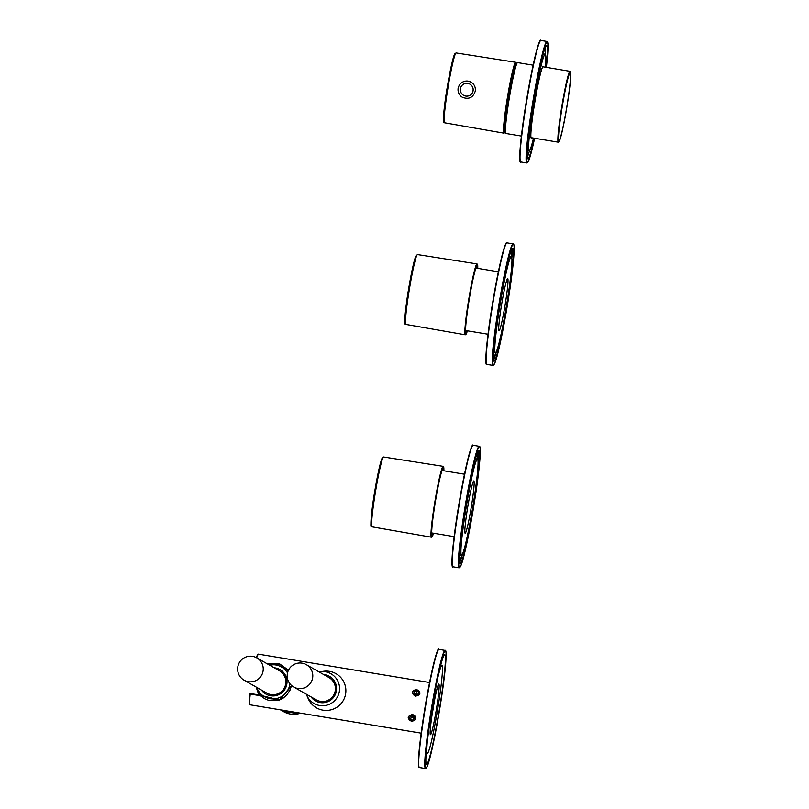 <?xml version="1.0" encoding="UTF-8"?>
<svg xmlns="http://www.w3.org/2000/svg" width="809" height="809" viewBox="0 0 809 809"><rect width="100%" height="100%" fill="white"/><g stroke="black" fill="none" stroke-linecap="round" stroke-linejoin="round"><path stroke-width="1.21" d="M477.462 459.006A48.762 3.236 99.4 0 0 466.5 505.413A48.762 3.236 99.4 0 0 461.524 555.217A48.762 3.236 99.4 0 0 472.486 508.821A48.762 3.236 99.4 0 0 477.462 459.006L475.783 458.733A48.762 3.236 99.4 0 0 475.439 458.905M459.573 554.661A48.762 3.236 99.4 0 0 459.846 554.934L461.524 555.217M467.865 506.181A26.515 1.76 99.4 0 0 465.165 533.273A26.515 1.76 99.4 0 0 471.232 507.395A26.515 1.76 99.4 0 0 473.831 480.951A26.515 1.76 99.4 0 0 467.865 506.181M473.012 509.114A57.308 3.802 99.4 0 0 478.867 450.573A57.308 3.802 99.4 0 0 465.751 506.495A57.308 3.802 99.4 0 0 460.129 563.651A57.308 3.802 99.4 0 0 473.012 509.114M443.554 470.737A33.715 2.235 99.4 0 0 442.978 468.623A33.715 2.235 99.4 0 0 435.555 500.65A33.715 2.235 99.4 0 0 431.976 534.992A33.715 2.235 99.4 0 0 433.209 533.182M431.733 533.869A32.835 2.174 99.4 0 0 432.178 533.01M442.533 470.565A32.835 2.174 99.4 0 0 442.381 469.604M511.339 256.584A48.762 3.236 99.4 0 0 500.377 302.991A48.762 3.236 99.4 0 0 495.401 352.795A48.762 3.236 99.4 0 0 506.363 306.399A48.762 3.236 99.4 0 0 511.339 256.584L509.66 256.311A48.762 3.236 99.4 0 0 509.306 256.483M493.439 352.239A48.762 3.236 99.4 0 0 493.712 352.512L495.401 352.795M501.742 303.769A26.515 1.76 99.4 0 0 499.032 330.851A26.515 1.76 99.4 0 0 505.099 304.983A26.515 1.76 99.4 0 0 507.708 278.529A26.515 1.76 99.4 0 0 501.742 303.769M506.889 306.692A57.308 3.802 99.4 0 0 512.734 248.151A57.308 3.802 99.4 0 0 499.618 304.073A57.308 3.802 99.4 0 0 494.006 361.229A57.308 3.802 99.4 0 0 506.889 306.692M477.431 268.315A33.715 2.235 99.4 0 0 476.845 266.201A33.715 2.235 99.4 0 0 469.432 298.238A33.715 2.235 99.4 0 0 465.853 332.57A33.715 2.235 99.4 0 0 467.086 330.76M465.61 331.447A32.835 2.174 99.4 0 0 466.055 330.588M476.4 268.143A32.835 2.174 99.4 0 0 476.258 267.182M558.877 140.523A34.221 2.265 99.4 0 0 558.928 140.544A34.221 2.265 99.4 0 0 566.765 107.162A34.221 2.265 99.4 0 0 570.123 73.032A34.221 2.265 99.4 0 0 562.356 106.009A34.221 2.265 99.4 0 0 558.877 140.523M504.24 129.814A32.835 2.174 99.4 0 0 504.715 128.884M515.04 66.591A32.835 2.174 99.4 0 0 514.888 65.549M515.727 64.568A33.715 2.235 99.4 0 0 515.475 64.568A33.715 2.235 99.4 0 0 508.062 96.605A33.715 2.235 99.4 0 0 504.482 130.937A33.715 2.235 99.4 0 0 504.725 131.018M471.071 82.154A8.727 8.707 -60.4 0 0 458.572 86.836A8.727 8.707 -60.4 0 0 462.445 97.323C459.108 95.209 457.661 92.196 458.106 88.282C459.441 83.287 462.697 80.89 467.885 81.092L471.06 82.154C474.327 84.217 475.732 87.21 475.267 91.124C473.123 97.636 468.846 99.699 462.435 97.313M545.266 67.187A48.762 3.236 99.4 0 0 545.215 54.173A48.762 3.236 99.4 0 0 534.051 101.742A48.762 3.236 99.4 0 0 529.278 150.373L527.589 150.09A48.762 3.236 -80.6 0 1 527.316 149.817M543.183 54.061A48.762 3.236 -80.6 0 1 543.527 53.89L545.215 54.173M529.278 150.373A48.762 3.236 99.4 0 0 533.525 138.076M545.488 54.446A57.308 3.802 99.4 0 0 545.529 47.033M527.276 157.229A57.308 3.802 99.4 0 0 529.622 150.201M543.476 66.884A36.354 2.407 99.4 0 0 543.183 66.409A36.354 2.407 99.4 0 0 535.012 101.004A36.354 2.407 99.4 0 0 531.301 138.137A36.354 2.407 99.4 0 0 531.735 137.773M546.035 67.309A57.308 3.802 99.4 0 0 546.611 45.729A57.308 3.802 99.4 0 0 533.728 100.265A57.308 3.802 99.4 0 0 527.872 158.817A57.308 3.802 99.4 0 0 534.294 138.197M469.281 83.843A6.411 6.401 119.6 0 1 472.294 92.893A6.411 6.401 119.6 0 1 463.557 95.3A6.411 6.401 119.6 0 1 461.009 86.866A6.411 6.401 119.6 0 1 469.281 83.843M469.908 84.146L469.948 84.176A6.411 6.401 119.6 0 1 472.335 92.914A6.411 6.401 119.6 0 1 463.577 95.31M270.267 664.958L279.53 664.472M267.455 663.946L279.439 663.764L288.5 670.186M291.806 685.698L279.125 700.715L260.063 695.184L279.52 700.018L291.523 685.466L290.006 690.198L286.689 695.164L282.776 698.42L277.76 700.564L269.003 700.483L264.705 698.743L260.559 695.679M416.837 689.632C421.327 692.464 420.872 694.658 415.482 696.205C411.012 693.02 411.457 690.835 416.837 689.632M411.528 721.345C406.846 718.392 407.149 716.107 412.418 714.499C417.009 717.745 416.716 720.03 411.528 721.345M261.671 696.65L259.871 695.083L250.375 693.515L250.264 694.041L259.77 695.619L259.871 695.083L250.365 693.515L250.264 694.041A25.666 1.699 -80.6 0 0 249.88 704.77L421.176 733.156M280.066 664.594L288.277 670.671L280.066 664.594L268.123 664.331M413.874 717.431L411.174 717.35L410.679 716.309M410.476 719.717L412.903 720.121L414.36 718.463L413.389 716.4L410.962 715.995L409.506 717.654L410.476 719.717L411.174 717.35M413.601 717.745L412.903 720.121M408.474 717.482A3.519 3.084 -163.7 0 0 415.391 718.635A3.519 3.084 -163.7 0 0 408.474 717.482M412.388 714.6A3.863 3.378 16.3 0 1 415.3 716.521M414.552 694.071L416.139 693.404L417.626 694.253M413.975 693.748L414.097 691.644L413.965 693.738L416.038 694.921L418.233 693.991L418.364 691.897L416.291 690.724L416.139 693.404M414.097 691.644L416.291 690.724M413.035 694.132A3.519 2.993 3.2 0 0 417.757 695.507A3.519 2.993 3.2 0 0 419.295 691.503A3.519 2.993 3.2 0 0 414.562 690.128A3.519 2.993 3.2 0 0 413.035 694.132M431.925 715.753A25.666 1.699 -80.6 0 1 438.842 684.05A25.666 1.699 -80.6 0 1 436.324 709.645A25.666 1.699 -80.6 0 1 430.449 734.683A25.666 1.699 -80.6 0 1 431.925 715.753M438.104 676.455A44.485 2.953 -80.6 0 1 441.916 665.483A44.485 2.953 -80.6 0 1 437.558 709.857A44.485 2.953 -80.6 0 1 427.374 753.25A44.485 2.953 -80.6 0 1 427.294 741.651M429.731 723.357A55.599 3.681 -80.6 0 1 444.707 654.683A55.599 3.681 -80.6 0 1 439.257 710.14A55.599 3.681 -80.6 0 1 426.535 764.384A55.599 3.681 -80.6 0 1 429.731 723.357M440.925 664.462A55.599 3.681 -80.6 0 1 440.865 665.311M426.323 753.078A55.599 3.681 -80.6 0 1 426.11 753.907M434.15 702.333A25.666 1.699 -80.6 0 1 431.905 715.874M252.55 656.372A12.833 12.802 -60.4 0 0 244.085 680.177A12.833 12.802 -60.4 0 0 261.56 675.353A12.833 12.802 -60.4 0 0 252.55 656.372M244.085 680.177L266.717 693.05A12.833 12.802 -60.4 0 0 284.181 688.237A12.833 12.802 -60.4 0 0 279.408 670.752L256.787 657.869M279.985 669.609A14.117 14.077 -60.4 0 0 274.312 667.85M261.61 690.148A14.117 14.077 -60.4 0 0 266.03 694.132M261.509 690.087A14.117 14.077 -60.4 0 0 285.193 688.803A14.117 14.077 -60.4 0 0 274.2 667.789M287.529 672.896A17.11 17.07 -60.4 0 0 269.488 665.109M256.797 687.407A17.11 17.07 -60.4 0 0 289.915 683.767M280.015 664.583A19.679 19.628 -60.4 0 0 279.924 664.563A19.679 19.628 -60.4 0 0 274.312 664.452L270.894 664.877M257.313 688.732L258.698 691.887A19.679 19.628 -60.4 0 0 261.499 696.468M281.633 710.029A20.528 20.478 -60.4 0 0 285.476 710.899M287.953 711.081A20.528 20.478 119.6 0 1 281.906 710.08M259.426 695.012A20.528 20.478 119.6 0 1 256.493 687.235M302.111 663.168A12.833 12.802 -60.4 0 0 293.647 686.972A12.833 12.802 -60.4 0 0 311.111 682.159A12.833 12.802 -60.4 0 0 302.111 663.168M293.647 686.972L316.268 699.856A12.833 12.802 -60.4 0 0 333.743 695.032A12.833 12.802 -60.4 0 0 328.97 677.548L306.338 664.674M329.546 676.405A14.117 14.077 -60.4 0 0 323.863 674.645M311.172 696.954A14.117 14.077 -60.4 0 0 315.581 700.938M311.071 696.893A14.117 14.077 -60.4 0 0 334.744 695.609A14.117 14.077 -60.4 0 0 323.762 674.595M306.358 694.213A17.11 17.07 -60.4 0 0 335.978 699.128A17.11 17.07 -60.4 0 0 319.049 671.905M306.874 695.538L308.249 698.693A19.679 19.628 -60.4 0 0 341.732 702.819A19.679 19.628 -60.4 0 0 323.873 671.248L320.455 671.672M452.656 566.381A61.251 4.055 -80.6 0 1 458.996 503.855A61.251 4.055 -80.6 0 1 472.668 445.577M477.694 459.209A56.974 3.772 99.4 0 0 477.704 452.049M459.502 561.881A56.974 3.772 99.4 0 0 461.818 555.095M477.998 460.543A57.308 3.802 99.4 0 0 478.038 451.382M459.603 562.619A57.308 3.802 99.4 0 0 462.526 553.932M465.741 504.978A61.251 4.055 -80.6 0 1 480.131 455.882A61.251 4.055 -80.6 0 1 462.627 560.485A61.251 4.055 -80.6 0 1 465.741 504.978M459.097 567.817L453.03 566.816A61.585 4.085 -80.6 0 1 459.32 503.896A61.585 4.085 -80.6 0 1 473.164 445.294L479.221 446.295C480.566 445.537 480.597 452.059 479.312 465.863C475.925 499.82 465.084 557.158 460.867 565.663L459.097 567.817A61.585 4.085 -80.6 0 1 465.377 504.907A61.585 4.085 -80.6 0 1 479.221 446.295M382.879 457.975A34.565 2.296 99.4 0 0 374.88 490.578L380.22 464.063L381.969 458.47L383.618 457.004A35.394 2.346 99.4 0 0 375.659 490.689A35.394 2.346 99.4 0 0 372.049 526.851L431.409 537.216A35.92 2.376 -80.6 0 1 435.08 500.518A35.92 2.376 -80.6 0 1 443.16 466.338L443.868 470.787M372.049 526.851L371.129 525.911C370.522 529.369 370.805 513.482 374.88 490.578A34.565 2.296 99.4 0 0 371.655 525.688M431.409 537.216L433.523 533.232A35.586 2.356 -80.6 0 1 435.303 501.449A35.586 2.356 -80.6 0 1 443.858 470.787M486.522 363.969A61.251 4.055 -80.6 0 1 492.873 301.433A61.251 4.055 -80.6 0 1 506.545 243.155M511.571 256.797A56.974 3.772 99.4 0 0 511.581 249.627M493.379 359.459A56.974 3.772 99.4 0 0 495.684 352.673M511.875 258.122A57.308 3.802 99.4 0 0 511.915 248.96M493.48 360.197A57.308 3.802 99.4 0 0 496.402 351.511M499.608 302.556A61.251 4.055 -80.6 0 1 513.998 253.46A61.251 4.055 -80.6 0 1 496.493 358.063A61.251 4.055 -80.6 0 1 499.608 302.556M492.964 365.395L486.907 364.394A61.585 4.085 -80.6 0 1 493.187 301.484A61.585 4.085 -80.6 0 1 507.041 242.872L513.098 243.873C514.443 243.115 514.473 249.637 513.179 263.441C509.791 297.399 498.951 354.736 494.744 363.241L492.964 365.395A61.585 4.085 -80.6 0 1 499.254 302.485A61.585 4.085 -80.6 0 1 513.098 243.873M465.286 334.795A35.92 2.376 -80.6 0 1 468.957 298.096A35.92 2.376 -80.6 0 1 477.027 263.916L477.735 268.366A35.586 2.356 -80.6 0 0 469.169 299.027A35.586 2.356 -80.6 0 0 467.39 330.81L465.286 334.795L405.916 324.429L405.006 323.489C404.389 326.947 404.682 311.06 408.747 288.156A34.565 2.296 99.4 0 0 405.531 323.276M416.746 255.553A34.565 2.296 99.4 0 0 408.747 288.156L414.087 261.641L415.846 256.048L417.495 254.582A35.394 2.346 99.4 0 0 409.536 288.267A35.394 2.346 99.4 0 0 405.916 324.429M517.598 62.596L515.94 64.073L514.12 69.887C510.843 82.417 506.363 109.286 505.18 122.351L504.927 132.534L505.858 133.485A35.93 2.376 -80.6 0 1 509.377 97.656A35.93 2.376 -80.6 0 1 517.598 62.596L533.131 65.175M505.463 132.312A35.07 2.326 -80.6 0 1 508.335 99.123A35.07 2.326 -80.6 0 1 516.678 63.324M531.007 137.651L558.321 142.182A35.93 2.376 -80.6 0 1 561.84 106.343A35.93 2.376 -80.6 0 1 570.062 71.293A35.93 2.376 -80.6 0 1 570.112 71.313M570.396 71.708A35.586 2.356 -80.6 0 1 563.479 125.415A35.586 2.356 -80.6 0 1 559.697 123.261A35.586 2.356 -80.6 0 1 570.396 71.708M455.386 53.92A34.565 2.296 99.4 0 0 447.377 86.523L452.716 60.008L454.476 54.415L456.124 52.949A35.394 2.346 99.4 0 0 448.166 86.634A35.394 2.346 99.4 0 0 444.556 122.796L503.916 133.161L504.877 132.332A35.586 2.356 -80.6 0 1 507.799 97.393A35.586 2.356 -80.6 0 1 516.284 63.395M503.916 133.161A35.92 2.376 -80.6 0 1 507.587 96.463A35.92 2.376 -80.6 0 1 515.657 62.283L456.124 52.949M444.556 122.796L443.635 121.856C443.059 125.435 443.221 109.984 447.377 86.523A34.565 2.296 99.4 0 0 444.161 121.643M520.399 161.547A61.251 4.055 -80.6 0 1 526.75 99.011A61.251 4.055 -80.6 0 1 540.412 40.733M526.841 162.973L528.621 160.819L534.618 138.248A61.251 4.055 -80.6 0 1 526.477 159.302A61.251 4.055 -80.6 0 1 533.485 100.134A61.251 4.055 -80.6 0 1 545.62 44.374A61.251 4.055 -80.6 0 1 546.358 67.369L547.956 43.969L546.975 41.451A61.585 4.085 -80.6 0 0 533.131 100.063A61.585 4.085 -80.6 0 0 526.841 162.973L520.774 161.972A61.585 4.085 -80.6 0 1 527.064 99.062A61.585 4.085 -80.6 0 1 540.908 40.45L546.975 41.451M249.668 704.376A25.322 1.679 -80.6 0 1 249.971 693.829C248.505 709.19 249.981 703.466 249.88 704.77M256.746 657.848A25.666 1.699 -80.6 0 1 258.273 654.137L256.473 657.697A25.322 1.679 -80.6 0 1 257.94 654.441M422.874 723.357A59.876 3.964 -80.6 0 1 439.014 649.405C437.639 643.822 428.103 684.131 422.571 723.226C418.415 753.29 417.373 768.054 419.436 767.549A59.876 3.964 -80.6 0 1 422.874 723.357M445.071 650.406C446.629 649.314 446.396 658.061 444.363 676.658L438.397 716.754C433.917 742.166 430.196 758.731 427.233 766.447L425.494 768.55A59.876 3.964 -80.6 0 1 428.942 724.368A59.876 3.964 -80.6 0 1 445.071 650.406L439.014 649.405M429.306 724.338A59.532 3.944 -80.6 0 1 446.022 652.903A59.532 3.944 -80.6 0 1 431.531 751.359A59.532 3.944 -80.6 0 1 429.306 724.338M419.062 767.124A59.532 3.944 -80.6 0 1 422.571 723.216A59.532 3.944 -80.6 0 1 438.529 649.678M283.635 711.647A20.528 20.478 -60.4 0 0 300.533 713.164L298.936 713.649L283.635 711.647L280.47 709.837M473.164 445.294C471.687 441.694 464.619 469.422 458.996 503.855C452.919 539.3 450.37 569.93 453.03 566.816M383.618 457.004L443.16 466.338M464.508 474.205L442.038 470.484M454.152 536.65L431.693 532.929M507.041 242.872C505.564 239.272 498.496 267 492.873 301.433C486.796 336.878 484.237 367.508 486.907 364.394M417.495 254.582L477.027 263.916M498.374 271.784L475.914 268.062M488.029 334.228L465.569 330.507M505.858 133.485L521.39 136.064M542.748 66.763L570.234 71.354L570.628 78.22C569.89 89.182 566.421 111.308 563.711 124.293C559.919 142.091 559.039 141.706 559.039 141.737L558.321 142.182M516.294 63.375L515.657 62.283M540.908 40.45C539.431 36.86 532.362 64.578 526.75 99.011C520.672 134.466 518.114 165.097 520.774 161.972M258.273 654.137L429.569 682.513M259.871 695.083L261.398 696.357M425.494 768.55L419.436 767.549M426.171 753.058L427.374 753.25M440.713 665.291L441.916 665.483"/></g></svg>
